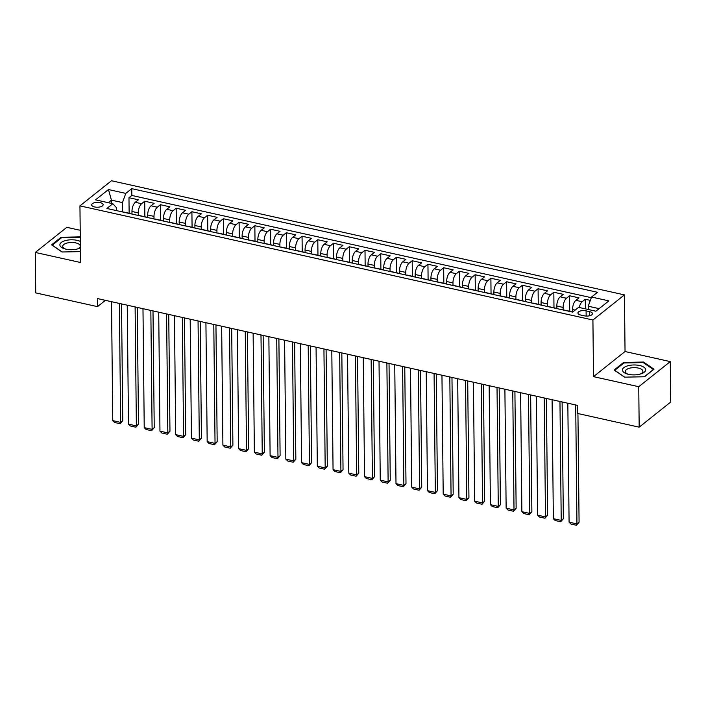 <?xml version="1.0" encoding="UTF-8"?>
<svg xmlns="http://www.w3.org/2000/svg" width="706" height="706" viewBox="0 0 706 706"><rect width="100%" height="100%" fill="white"/><g stroke="black" fill="none" stroke-linecap="round" stroke-linejoin="round"><path stroke-width="1.06" d="M94.666 206.964A5.727 2.445 -0.6 0 0 103.12 204.731A5.727 2.445 -0.6 0 0 100.12 202.622A5.727 2.445 -0.6 0 0 91.665 204.855A5.727 2.445 -0.6 0 0 94.666 206.964M80.202 230.297L66.823 227.323L35.3 252.439L35.724 292.893L97.481 306.633L105.406 300.324M624.448 294.887L111.469 180.745L79.946 205.861L592.916 320.003L624.448 294.887L625.039 351.526L593.508 376.642L638.753 386.711L670.276 361.596L625.039 351.526M670.276 361.596L670.7 402.049L639.177 427.165L638.753 386.711M590.34 300.377L585.292 299.256L585.398 308.866M572.575 312.087L572.548 309.519A7.157 3.106 -77.5 0 1 575.893 300.332L578.999 297.853L569.557 295.752L569.724 311.284M556.84 308.584L556.813 306.016A7.157 3.106 102.5 0 1 560.158 296.829L563.264 294.349L553.822 292.249L553.989 307.781M541.105 305.089L541.078 302.512A7.157 3.106 102.5 0 1 544.423 293.325L547.529 290.846L538.087 288.745L538.254 304.277M525.37 301.586L525.343 299.017A7.157 3.106 102.5 0 1 528.679 289.822L531.794 287.351L522.352 285.25L522.511 300.774M509.635 298.082L509.608 295.514A7.157 3.106 102.5 0 1 512.944 286.327L516.06 283.847L506.617 281.747L506.776 297.279M493.9 294.579L493.873 292.01A7.157 3.106 102.5 0 1 497.209 282.824L500.325 280.344L490.882 278.243L491.041 293.775M478.165 291.084L478.138 288.507A7.157 3.106 102.5 0 1 481.474 279.32L484.59 276.84L475.147 274.74L475.306 290.272M462.43 287.58L462.404 285.012A7.157 3.106 102.5 0 1 465.739 275.817L468.855 273.346L459.412 271.245L459.571 286.768M446.695 284.077L446.669 281.509A7.157 3.106 102.5 0 1 450.004 272.322L453.12 269.842L443.677 267.742L443.836 283.274M430.96 280.573L430.934 278.005A7.157 3.106 102.5 0 1 434.269 268.818L437.385 266.339L427.942 264.238L428.101 279.77M415.225 277.079L415.199 274.502A7.157 3.106 102.5 0 1 418.534 265.315L421.65 262.844L412.207 260.735L412.366 276.267M399.49 273.575L399.464 271.007A7.157 3.106 102.5 0 1 402.799 261.82L405.915 259.34L396.472 257.24L396.631 272.772M383.755 270.071L383.729 267.503A7.157 3.106 102.5 0 1 387.065 258.317L390.18 255.837L380.737 253.736L380.896 269.268M368.02 266.577L367.994 264A7.157 3.106 102.5 0 1 371.33 254.813L374.436 252.333L365.002 250.233L365.161 265.765M352.285 263.073L352.259 260.496A7.157 3.106 102.5 0 1 355.595 251.31L358.701 248.839L349.267 246.738L349.426 262.261M336.55 259.57L336.515 257.002A7.157 3.106 102.5 0 1 339.86 247.815L342.966 245.335L333.532 243.235L333.691 258.767M320.806 256.066L320.78 253.498A7.157 3.106 102.5 0 1 324.125 244.311L327.231 241.831L317.797 239.731L317.956 255.263M305.071 252.571L305.045 249.995A7.157 3.106 102.5 0 1 308.39 240.808L311.496 238.328L302.062 236.228L302.221 251.76M289.336 249.068L289.31 246.5A7.157 3.106 102.5 0 1 292.655 237.304L295.761 234.833L286.318 232.733L286.486 248.256M273.601 245.564L273.575 242.996A7.157 3.106 102.5 0 1 276.92 233.81L280.026 231.33L270.583 229.229L270.751 244.761M257.866 242.061L257.84 239.493A7.157 3.106 102.5 0 1 261.185 230.306L264.291 227.826L254.848 225.726L255.016 241.258M242.132 238.566L242.105 235.989A7.157 3.106 102.5 0 1 245.45 226.802L248.556 224.323L239.113 222.222L239.281 237.754M226.397 235.063L226.37 232.495A7.157 3.106 102.5 0 1 229.715 223.299L232.821 220.828L223.378 218.728L223.546 234.251M210.662 231.559L210.635 228.991A7.157 3.106 102.5 0 1 213.98 219.804L217.086 217.324L207.643 215.224L207.811 230.756M194.927 228.056L194.9 225.488A7.157 3.106 102.5 0 1 198.245 216.301L201.351 213.821L191.908 211.721L192.076 227.253M179.192 224.561L179.165 221.984A7.157 3.106 102.5 0 1 182.51 212.797L185.616 210.317L176.173 208.217L176.341 223.749M163.457 221.057L163.43 218.489A7.157 3.106 102.5 0 1 166.775 209.294L169.881 206.823L160.439 204.722L160.606 220.246M147.722 217.554L147.695 214.986A7.157 3.106 102.5 0 1 151.04 205.799L154.146 203.319L144.704 201.219L144.871 216.751M639.177 427.165L577.411 413.425L577.332 405.332L97.402 298.55L97.481 306.633M589.554 311.611L586.095 310.843A5.551 2.365 -0.6 0 0 577.905 313.005A5.551 2.365 -0.6 0 0 580.817 315.053L584.277 315.82A5.551 2.365 -0.6 0 0 592.466 313.658A5.551 2.365 -0.6 0 0 589.554 311.611L589.598 315.767M116.349 210.573L116.314 207.476L112.836 203.716L106.871 208.464L572.637 312.105L578.602 307.348L595.908 311.205L608.863 300.888L591.557 297.032L597.514 292.284L131.748 188.643L125.792 193.4L122.447 202.587L111.433 200.133L108.23 202.693M112.836 203.716L95.531 199.86L108.477 189.543L125.792 193.4M138.279 215.454L138.252 212.885A7.157 3.106 -77.5 0 1 141.597 203.699L144.704 201.219M131.987 214.05L131.96 211.482L138.252 212.885M154.014 218.957L153.987 216.389A7.157 3.106 -77.5 0 1 157.332 207.193L160.439 204.722M169.749 222.461L169.722 219.884A7.157 3.106 -77.5 0 1 173.067 210.697L176.173 208.217M185.484 225.955L185.457 223.387A7.157 3.106 -77.5 0 1 188.802 214.2L191.908 211.721M201.219 229.459L201.192 226.891A7.157 3.106 -77.5 0 1 204.537 217.704L207.643 215.224M216.954 232.962L216.927 230.394A7.157 3.106 -77.5 0 1 220.272 221.199L223.378 218.728M232.689 236.466L232.662 233.889A7.157 3.106 -77.5 0 1 236.007 224.702L239.113 222.222M248.424 239.961L248.397 237.392A7.157 3.106 -77.5 0 1 251.742 228.206L254.848 225.726M264.168 243.464L264.132 240.896A7.157 3.106 -77.5 0 1 267.477 231.709L270.583 229.229M279.903 246.968L279.876 244.391A7.157 3.106 -77.5 0 1 283.212 235.204L286.318 232.733M295.637 250.471L295.611 247.894A7.157 3.106 -77.5 0 1 298.947 238.707L302.062 236.228M311.372 253.966L311.346 251.398A7.157 3.106 -77.5 0 1 314.682 242.211L317.797 239.731M327.107 257.469L327.081 254.901A7.157 3.106 -77.5 0 1 330.417 245.714L333.532 243.235M342.842 260.973L342.816 258.396A7.157 3.106 -77.5 0 1 346.152 249.209L349.267 246.738M358.577 264.468L358.551 261.9A7.157 3.106 -77.5 0 1 361.887 252.713L365.002 250.233M374.312 267.971L374.286 265.403A7.157 3.106 -77.5 0 1 377.622 256.216L380.737 253.736M390.047 271.475L390.021 268.907A7.157 3.106 -77.5 0 1 393.357 259.711L396.472 257.24M405.782 274.978L405.756 272.401A7.157 3.106 -77.5 0 1 409.092 263.214L412.207 260.735M421.517 278.473L421.491 275.905A7.157 3.106 -77.5 0 1 424.827 266.718L427.942 264.238M437.252 281.976L437.226 279.408A7.157 3.106 -77.5 0 1 440.562 270.221L443.677 267.742M452.987 285.48L452.961 282.912A7.157 3.106 -77.5 0 1 456.297 273.716L459.412 271.245M468.722 288.983L468.696 286.407A7.157 3.106 -77.5 0 1 472.04 277.22L475.147 274.74M484.457 292.478L484.431 289.91A7.157 3.106 -77.5 0 1 487.775 280.723L490.882 278.243M500.192 295.982L500.166 293.414A7.157 3.106 -77.5 0 1 503.51 284.227L506.617 281.747M515.927 299.485L515.901 296.917A7.157 3.106 -77.5 0 1 519.245 287.721L522.352 285.25M531.662 302.989L531.636 300.412A7.157 3.106 -77.5 0 1 534.98 291.225L538.087 288.745M547.397 306.483L547.371 303.915A7.157 3.106 -77.5 0 1 550.715 294.729L553.822 292.249M563.132 309.987L563.106 307.419A7.157 3.106 -77.5 0 1 566.45 298.232L569.557 295.752M579.229 307.489A7.157 3.106 -77.5 0 1 582.185 301.727L585.292 299.256M591.319 297.685L131.828 195.447L128.969 197.715L129.136 213.247M131.96 211.482A7.157 3.106 102.5 0 1 135.296 202.295L138.411 199.816L128.969 197.715M563.873 310.155A7.157 3.106 -77.5 0 1 564.562 310.137L570.854 311.531A7.157 3.106 -77.5 0 1 571.472 311.84M570.166 311.549A7.157 3.106 -77.5 0 1 570.854 311.531M599.12 308.646L588.213 306.219L591.557 297.032M588.248 309.493L588.213 306.219M35.3 252.439L80.537 262.5L79.946 205.861M593.508 376.642L592.916 320.003M111.469 203.407L111.433 200.133L108.477 189.543M122.544 211.95L122.447 202.587M554.431 308.054A7.157 3.106 -77.5 0 1 555.119 308.028A7.157 3.106 -77.5 0 1 555.737 308.345M555.119 308.028L548.827 306.633A7.157 3.106 102.5 0 0 548.138 306.651M538.696 304.551A7.157 3.106 -77.5 0 1 539.384 304.533A7.157 3.106 -77.5 0 1 540.002 304.842M539.384 304.533L533.092 303.13A7.157 3.106 102.5 0 0 532.403 303.148M522.961 301.047A7.157 3.106 -77.5 0 1 523.649 301.03A7.157 3.106 -77.5 0 1 524.267 301.338M523.649 301.03L517.357 299.626A7.157 3.106 102.5 0 0 516.668 299.644M507.226 297.544A7.157 3.106 -77.5 0 1 507.914 297.526A7.157 3.106 -77.5 0 1 508.532 297.835M507.914 297.526L501.622 296.132A7.157 3.106 102.5 0 0 500.933 296.149M491.491 294.049A7.157 3.106 -77.5 0 1 492.179 294.031A7.157 3.106 -77.5 0 1 492.797 294.34M492.179 294.031L485.887 292.628A7.157 3.106 102.5 0 0 485.19 292.646M475.756 290.545A7.157 3.106 -77.5 0 1 476.444 290.528A7.157 3.106 -77.5 0 1 477.062 290.837M476.444 290.528L470.152 289.125A7.157 3.106 102.5 0 0 469.455 289.142M460.021 287.042A7.157 3.106 -77.5 0 1 460.709 287.024A7.157 3.106 -77.5 0 1 461.327 287.333M460.709 287.024L454.417 285.621A7.157 3.106 102.5 0 0 453.72 285.639M444.286 283.538A7.157 3.106 -77.5 0 1 444.974 283.521A7.157 3.106 -77.5 0 1 445.592 283.83M444.974 283.521L438.682 282.126A7.157 3.106 102.5 0 0 437.985 282.144M428.551 280.044A7.157 3.106 -77.5 0 1 429.239 280.026A7.157 3.106 -77.5 0 1 429.857 280.335M429.239 280.026L422.938 278.623A7.157 3.106 102.5 0 0 422.25 278.641M412.807 276.54A7.157 3.106 -77.5 0 1 413.504 276.523A7.157 3.106 -77.5 0 1 414.122 276.831M413.504 276.523L407.203 275.119A7.157 3.106 102.5 0 0 406.515 275.137M397.072 273.037A7.157 3.106 -77.5 0 1 397.769 273.019A7.157 3.106 -77.5 0 1 398.387 273.328M397.769 273.019L391.468 271.616A7.157 3.106 102.5 0 0 390.78 271.633M381.337 269.533A7.157 3.106 -77.5 0 1 382.034 269.515A7.157 3.106 -77.5 0 1 382.643 269.824M382.034 269.515L375.733 268.121A7.157 3.106 102.5 0 0 375.045 268.139M365.602 266.038A7.157 3.106 -77.5 0 1 366.299 266.021A7.157 3.106 -77.5 0 1 366.908 266.33M366.299 266.021L359.998 264.618A7.157 3.106 102.5 0 0 359.31 264.635M349.867 262.535A7.157 3.106 -77.5 0 1 350.564 262.517A7.157 3.106 -77.5 0 1 351.173 262.826M350.564 262.517L344.263 261.114A7.157 3.106 102.5 0 0 343.575 261.132M334.132 259.031A7.157 3.106 -77.5 0 1 334.82 259.014A7.157 3.106 -77.5 0 1 335.438 259.323M334.82 259.014L328.528 257.611A7.157 3.106 102.5 0 0 327.84 257.637M318.397 255.528A7.157 3.106 -77.5 0 1 319.086 255.51A7.157 3.106 -77.5 0 1 319.703 255.819M319.086 255.51L312.793 254.116A7.157 3.106 102.5 0 0 312.105 254.134M302.662 252.033A7.157 3.106 -77.5 0 1 303.351 252.016A7.157 3.106 -77.5 0 1 303.968 252.324M303.351 252.016L297.058 250.612A7.157 3.106 102.5 0 0 296.37 250.63M286.927 248.53A7.157 3.106 -77.5 0 1 287.616 248.512A7.157 3.106 -77.5 0 1 288.233 248.821M287.616 248.512L281.323 247.109A7.157 3.106 102.5 0 0 280.635 247.126M271.192 245.026A7.157 3.106 -77.5 0 1 271.881 245.008A7.157 3.106 -77.5 0 1 272.498 245.317M271.881 245.008L265.588 243.605A7.157 3.106 102.5 0 0 264.9 243.632M255.457 241.531A7.157 3.106 -77.5 0 1 256.146 241.505A7.157 3.106 -77.5 0 1 256.763 241.814M256.146 241.505L249.853 240.111A7.157 3.106 102.5 0 0 249.165 240.128M239.722 238.028A7.157 3.106 -77.5 0 1 240.411 238.01A7.157 3.106 -77.5 0 1 241.028 238.319M240.411 238.01L234.118 236.607A7.157 3.106 102.5 0 0 233.43 236.625M223.987 234.524A7.157 3.106 -77.5 0 1 224.676 234.507A7.157 3.106 -77.5 0 1 225.293 234.816M224.676 234.507L218.383 233.104A7.157 3.106 102.5 0 0 217.695 233.121M208.252 231.021A7.157 3.106 -77.5 0 1 208.941 231.003A7.157 3.106 -77.5 0 1 209.558 231.312M208.941 231.003L202.648 229.609A7.157 3.106 102.5 0 0 201.96 229.626M192.517 227.526A7.157 3.106 -77.5 0 1 193.206 227.5A7.157 3.106 -77.5 0 1 193.823 227.817M193.206 227.5L186.913 226.105A7.157 3.106 102.5 0 0 186.225 226.123M176.782 224.023A7.157 3.106 -77.5 0 1 177.471 224.005A7.157 3.106 -77.5 0 1 178.089 224.314M177.471 224.005L171.179 222.602A7.157 3.106 102.5 0 0 170.49 222.619M161.047 220.519A7.157 3.106 -77.5 0 1 161.736 220.501A7.157 3.106 -77.5 0 1 162.354 220.81M161.736 220.501L155.444 219.098A7.157 3.106 102.5 0 0 154.755 219.116M145.312 217.016A7.157 3.106 -77.5 0 1 146.001 216.998A7.157 3.106 -77.5 0 1 146.619 217.307M146.001 216.998L139.709 215.604A7.157 3.106 102.5 0 0 139.02 215.621M129.577 213.521A7.157 3.106 -77.5 0 1 130.266 213.503A7.157 3.106 -77.5 0 1 130.884 213.812M131.828 195.447L131.748 188.643M130.266 213.503L123.974 212.1A7.157 3.106 102.5 0 0 123.285 212.118M643.554 362.037L623.619 362.443L614.123 370.006L624.563 377.163L644.499 376.757L653.985 369.194L643.554 362.037L643.563 362.805M80.272 236.881L61.078 237.269L51.591 244.832L62.022 251.998L80.422 251.618M623.627 363.237L623.619 362.443M61.087 238.072L61.078 237.269M575.708 404.97L576.952 523.923L579.079 522.228L577.94 413.539M567.836 403.223L569.08 522.166L576.952 523.923L576.431 525.255L570.925 524.028L569.08 522.166M579.079 522.228L576.431 525.255M628.525 374.339A11.631 4.96 -0.6 0 0 640.81 373.906A11.631 4.96 -0.6 0 0 639.601 365.514A11.631 4.96 -0.6 0 0 624.166 367.402A11.631 4.96 -0.6 0 0 627.396 374.048A11.631 4.96 -0.6 0 0 628.525 374.339M639.91 374.162A8.807 3.759 -0.6 0 0 642.884 371.303A8.807 3.759 -0.6 0 0 638.268 368.055A8.807 3.759 -0.6 0 0 625.269 371.488A8.807 3.759 -0.6 0 0 628.296 374.286M624.731 377.163L614.75 370.315L623.945 362.99L643.263 362.593L653.377 369.529L644.296 376.766M80.316 241.434A11.631 4.96 -0.6 0 0 65.437 240.578A11.631 4.96 -0.6 0 0 64.864 248.883A11.631 4.96 -0.6 0 0 77.607 248.936A11.631 4.96 -0.6 0 0 78.269 248.741A11.631 4.96 -0.6 0 0 80.387 247.894M77.369 248.997A8.807 3.759 -0.6 0 0 80.343 246.138A8.807 3.759 -0.6 0 0 75.816 242.908A8.807 3.759 -0.6 0 0 66.929 243.067A8.807 3.759 -0.6 0 0 62.728 246.323A8.807 3.759 -0.6 0 0 65.764 249.112M52.209 245.264L61.413 237.816L80.272 237.437M62.19 251.989L52.209 245.15M559.964 401.467L561.217 520.419L563.344 518.725L562.117 401.952M552.101 399.72L553.345 518.672L561.217 520.419L560.696 521.752L555.19 520.525L553.345 518.672M563.344 518.725L560.696 521.752M544.229 397.972L545.482 516.916L547.609 515.221L546.382 398.449M536.366 396.216L537.61 515.168L545.482 516.916L544.961 518.248L539.455 517.021L537.61 515.168M547.609 515.221L544.961 518.248M528.494 394.469L529.747 513.421L531.874 511.718L530.647 394.945M520.631 392.721L521.875 511.665L529.747 513.421L529.226 514.753L523.72 513.527L521.875 511.665M531.874 511.718L529.226 514.753M512.759 390.965L514.012 509.917L516.139 508.223L514.912 391.451M504.896 389.218L506.14 508.161L514.012 509.917L513.491 511.25L507.985 510.023L506.14 508.161M516.139 508.223L513.491 511.25M497.024 387.462L498.268 506.414L500.404 504.719L499.177 387.947M489.161 385.714L490.405 504.666L498.268 506.414L497.756 507.746L492.25 506.52L490.405 504.666M500.404 504.719L497.756 507.746M481.289 383.967L482.533 502.91L484.669 501.216L483.442 384.443M473.426 382.211L474.67 501.163L482.533 502.91L482.022 504.243L476.515 503.016L474.67 501.163M484.669 501.216L482.022 504.243M465.554 380.463L466.798 499.416L468.934 497.712L467.707 380.94M457.691 378.716L458.935 497.659L466.798 499.416L466.287 500.748L460.78 499.521L458.935 497.659M468.934 497.712L466.287 500.748M449.819 376.96L451.063 495.912L453.199 494.218L451.972 377.445M441.956 375.213L443.2 494.165L451.063 495.912L450.552 497.245L445.036 496.018L443.2 494.165M453.199 494.218L450.552 497.245M434.084 373.465L435.328 492.409L437.464 490.714L436.237 373.942M426.221 371.709L427.465 490.661L435.328 492.409L434.808 493.741L429.301 492.514L427.465 490.661M437.464 490.714L434.808 493.741M418.349 369.962L419.593 488.905L421.729 487.211L420.502 370.438M410.486 368.205L411.73 487.158L419.593 488.905L419.073 490.238L413.566 489.02L411.73 487.158M421.729 487.211L419.073 490.238M402.614 366.458L403.858 485.41L405.994 483.707L404.767 366.935M394.751 364.711L395.995 483.654L403.858 485.41L403.338 486.743L397.831 485.516L395.995 483.654M405.994 483.707L403.338 486.743M386.879 362.955L388.123 481.907L390.259 480.212L389.032 363.44M379.016 361.207L380.26 480.159L388.123 481.907L387.603 483.239L382.096 482.013L380.26 480.159M390.259 480.212L387.603 483.239M371.144 359.46L372.389 478.403L374.524 476.709L373.297 359.936M363.272 357.704L364.525 476.656L372.389 478.403L371.868 479.736L366.361 478.509L364.525 476.656M374.524 476.709L371.868 479.736M355.409 355.956L356.654 474.9L358.78 473.205L357.563 356.433M347.537 354.2L348.79 473.152L356.654 474.9L356.133 476.232L350.626 475.014L348.79 473.152M358.78 473.205L356.133 476.232M339.674 352.453L340.919 471.405L343.045 469.702L341.828 352.929M331.802 350.705L333.055 469.649L340.919 471.405L340.398 472.738L334.891 471.511L333.055 469.649M343.045 469.702L340.398 472.738M323.939 348.949L325.184 467.901L327.31 466.207L326.093 349.435M316.067 347.202L317.321 466.154L325.184 467.901L324.663 469.234L319.156 468.007L317.321 466.154M327.31 466.207L324.663 469.234M308.204 345.455L309.449 464.398L311.575 462.704L310.358 345.931M300.332 343.698L301.577 462.651L309.449 464.398L308.928 465.731L303.421 464.504L301.577 462.651M311.575 462.704L308.928 465.731M292.469 341.951L293.714 460.903L295.84 459.2L294.623 342.428M284.597 340.195L285.842 459.147L293.714 460.903L293.193 462.227L287.686 461.009L285.842 459.147M295.84 459.2L293.193 462.227M276.734 338.448L277.979 457.4L280.105 455.697L278.888 338.924M268.862 336.7L270.107 455.644L277.979 457.4L277.458 458.732L271.951 457.506L270.107 455.644M280.105 455.697L277.458 458.732M260.999 334.944L262.244 453.896L264.371 452.202L263.153 335.429M253.127 333.197L254.372 452.149L262.244 453.896L261.723 455.229L256.216 454.002L254.372 452.149M264.371 452.202L261.723 455.229M245.264 331.449L246.509 450.393L248.636 448.698L247.418 331.926M237.392 329.693L238.637 448.645L246.509 450.393L245.988 451.725L240.481 450.499L238.637 448.645M248.636 448.698L245.988 451.725M229.529 327.946L230.774 446.898L232.901 445.195L231.683 328.422M221.658 326.198L222.902 445.142L230.774 446.898L230.253 448.222L224.746 447.004L222.902 445.142M232.901 445.195L230.253 448.222M213.794 324.442L215.039 443.394L217.166 441.7L215.948 324.919M205.923 322.695L207.167 441.638L215.039 443.394L214.518 444.727L209.011 443.5L207.167 441.638M217.166 441.7L214.518 444.727M198.059 320.939L199.304 439.891L201.431 438.197L200.213 321.424M190.188 319.191L191.432 438.144L199.304 439.891L198.783 441.224L193.276 439.997L191.432 438.144M201.431 438.197L198.783 441.224M182.324 317.444L183.569 436.387L185.696 434.693L184.469 317.921M174.453 315.688L175.697 434.64L183.569 436.387L183.048 437.72L177.541 436.493L175.697 434.64M185.696 434.693L183.048 437.72M166.581 313.941L167.834 432.893L169.961 431.19L168.734 314.417M158.718 312.193L159.962 431.137L167.834 432.893L167.313 434.225L161.806 432.999L159.962 431.137M169.961 431.19L167.313 434.225M150.846 310.437L152.099 429.389L154.226 427.695L152.999 310.914M142.983 308.69L144.227 427.633L152.099 429.389L151.578 430.722L146.071 429.495L144.227 427.633M154.226 427.695L151.578 430.722M135.111 306.933L136.364 425.886L138.491 424.191L137.264 307.419M127.248 305.186L128.492 424.138L136.364 425.886L135.843 427.218L130.336 425.992L128.492 424.138M138.491 424.191L135.843 427.218M119.376 303.439L120.629 422.382L122.756 420.688L121.529 303.915M111.513 301.683L112.757 420.635L120.629 422.382L120.108 423.715L114.601 422.488L112.757 420.635M122.756 420.688L120.108 423.715M147.695 214.986L153.987 216.389M163.43 218.489L169.722 219.884M179.165 221.984L185.457 223.387M194.9 225.488L201.192 226.891M210.635 228.991L216.927 230.394M226.37 232.495L232.662 233.889M242.105 235.989L248.397 237.392M257.84 239.493L264.132 240.896M273.575 242.996L279.876 244.391M289.31 246.5L295.611 247.894M305.045 249.995L311.346 251.398M320.78 253.498L327.081 254.901M336.515 257.002L342.816 258.396M352.259 260.496L358.551 261.9M367.994 264L374.286 265.403M383.729 267.503L390.021 268.907M399.464 271.007L405.756 272.401M415.199 274.502L421.491 275.905M430.934 278.005L437.226 279.408M446.669 281.509L452.961 282.912M462.404 285.012L468.696 286.407M478.138 288.507L484.431 289.91M493.873 292.01L500.166 293.414M509.608 295.514L515.901 296.917M525.343 299.017L531.636 300.412M541.078 302.512L547.371 303.915M556.813 306.016L563.106 307.419M572.548 309.519L575.152 310.102M575.893 300.332L582.185 301.727M135.296 202.295L141.597 203.699M151.04 205.799L157.332 207.193M166.775 209.294L173.067 210.697M182.51 212.797L188.802 214.2M198.245 216.301L204.537 217.704M213.98 219.804L220.272 221.199M229.715 223.299L236.007 224.702M245.45 226.802L251.742 228.206M261.185 230.306L267.477 231.709M276.92 233.81L283.212 235.204M292.655 237.304L298.947 238.707M308.39 240.808L314.682 242.211M324.125 244.311L330.417 245.714M339.86 247.815L346.152 249.209M355.595 251.31L361.887 252.713M371.33 254.813L377.622 256.216M387.065 258.317L393.357 259.711M402.799 261.82L409.092 263.214M418.534 265.315L424.827 266.718M434.269 268.818L440.562 270.221M450.004 272.322L456.297 273.716M465.739 275.817L472.04 277.22M481.474 279.32L487.775 280.723M497.209 282.824L503.51 284.227M512.944 286.327L519.245 287.721M528.679 289.822L534.98 291.225M544.423 293.325L550.715 294.729M560.158 296.829L566.45 298.232M586.148 316.067L586.095 310.843"/></g></svg>
